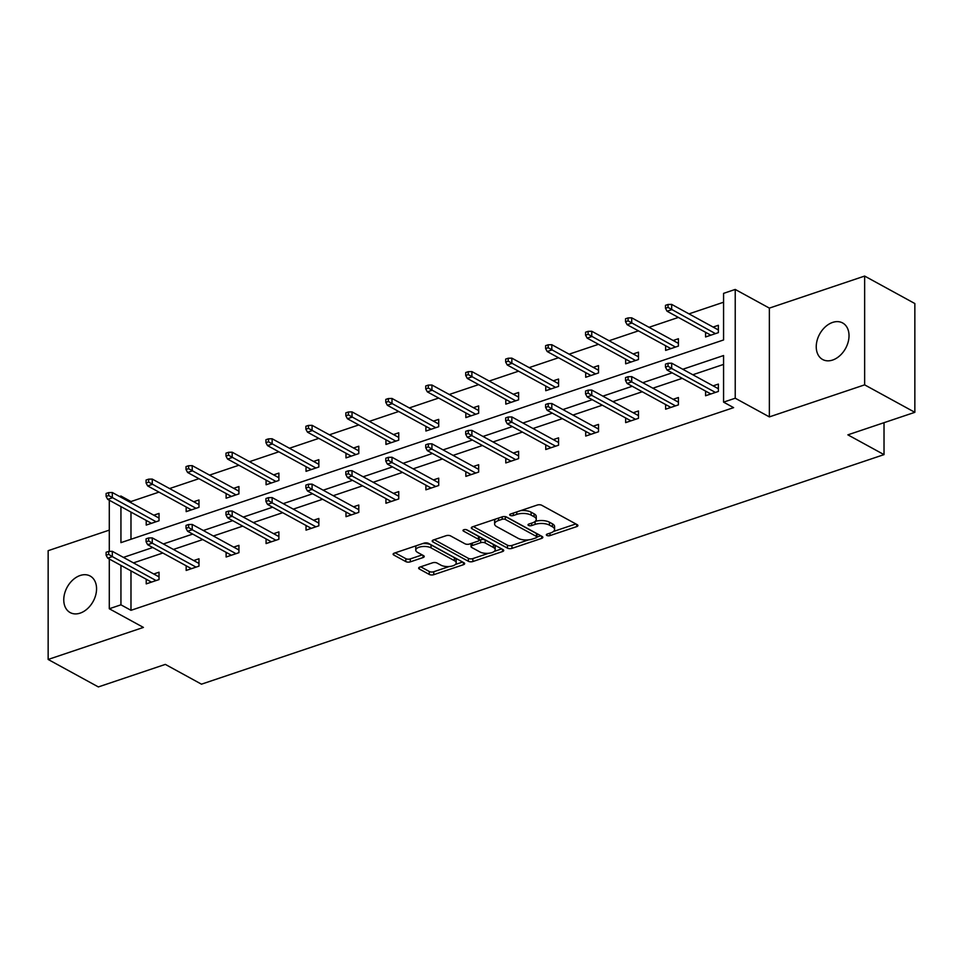 <?xml version="1.0" encoding="UTF-8"?>
<svg xmlns="http://www.w3.org/2000/svg" width="963" height="963" viewBox="0 0 963 963"><rect width="100%" height="100%" fill="white"/><g stroke="black" fill="none" stroke-linecap="round" stroke-linejoin="round"><path stroke-width="1.44" d="M546.84 535.428A2.239 0.963 180 0 0 549.969 535.597L576.681 526.617A3.19 1.372 180 0 0 577.908 525.533A3.19 1.372 180 0 0 577.222 524.691L541.748 505.274A3.19 1.372 180 0 0 537.258 505.045L510.546 514.025A2.239 0.963 180 0 0 509.692 514.784A2.239 0.963 180 0 0 510.173 515.374A2.239 0.963 180 0 0 513.315 515.542L516.77 514.374A10.22 4.382 180 0 1 531.119 515.121L534.08 516.734A10.22 4.382 180 0 1 536.259 519.442A10.22 4.382 180 0 1 532.334 522.897L528.88 524.053A2.239 0.963 180 0 0 528.025 524.811A2.239 0.963 180 0 0 528.506 525.401A2.239 0.963 180 0 0 531.636 525.569L535.103 524.402A10.22 4.382 180 0 1 549.452 525.148L552.413 526.761A10.22 4.382 180 0 1 554.58 529.469A10.22 4.382 180 0 1 550.667 532.924L547.213 534.08A2.239 0.963 180 0 0 546.358 534.838A2.239 0.963 180 0 0 546.84 535.428M80.17 575.489A20.825 14.806 118.7 0 1 90.161 576.03A20.825 14.806 118.7 0 1 95.686 595.146A20.825 14.806 118.7 0 1 80.17 613.118A20.825 14.806 118.7 0 1 70.167 612.576A20.825 14.806 118.7 0 1 64.641 593.461A20.825 14.806 118.7 0 1 80.17 575.489M832.634 322.412A20.825 14.806 118.7 0 1 842.625 322.954A20.825 14.806 118.7 0 1 848.15 342.07A20.825 14.806 118.7 0 1 832.634 360.042A20.825 14.806 118.7 0 1 822.631 359.5A20.825 14.806 118.7 0 1 817.118 340.384A20.825 14.806 118.7 0 1 832.634 322.412M864.642 276.068L914.85 303.538L914.85 412.32L864.642 384.851L864.642 276.068L769.365 308.112L735.226 289.442L735.226 398.225L723.574 402.137L723.574 355.54L682.779 369.262M109.288 530.119L48.15 550.68L48.15 659.462L143.427 627.419L109.288 608.748L109.288 559.022M914.85 412.32L847.873 434.843L884.022 454.62L201.472 684.175L165.335 664.398L98.358 686.932L48.15 659.462M419.868 567.075A3.19 1.372 180 0 0 418.652 568.158A3.19 1.372 180 0 0 419.326 569.001L429.281 574.442A3.19 1.372 180 0 0 433.771 574.682L463.432 564.703A3.19 1.372 180 0 0 464.66 563.62A3.19 1.372 180 0 0 463.973 562.777L428.487 543.373A3.19 1.372 180 0 0 424.009 543.132L394.349 553.111A3.19 1.372 180 0 0 393.121 554.194A3.19 1.372 180 0 0 393.795 555.037L405.82 561.61A3.19 1.372 180 0 0 410.31 561.85L423.01 557.577A3.19 1.372 180 0 0 424.226 556.494A3.19 1.372 180 0 0 423.551 555.651L417.581 552.389A8.547 3.671 180 0 1 415.763 550.126A8.547 3.671 180 0 1 421.517 546.659A8.547 3.671 180 0 1 431.039 547.863L454.392 560.647A8.547 3.671 180 0 1 456.209 562.91A8.547 3.671 180 0 1 450.455 566.376A8.547 3.671 180 0 1 440.946 565.173L437.046 563.042A3.19 1.372 180 0 0 432.568 562.801L419.868 567.075M769.365 308.112L769.365 416.895L864.642 384.851M769.365 416.895L735.226 398.225M130.98 570.89L130.98 610.313L733.613 407.638L723.574 402.137M130.98 610.313L120.941 604.824L109.288 608.748M507.465 548.152A3.19 1.372 180 0 0 511.955 548.38L541.615 538.401A3.19 1.372 180 0 0 542.843 537.33A3.19 1.372 180 0 0 542.157 536.487L506.67 517.071A3.19 1.372 180 0 0 502.192 516.842L472.532 526.821A3.19 1.372 180 0 0 471.304 527.893A3.19 1.372 180 0 0 471.978 528.735L507.465 548.152L507.465 545.214A3.19 1.372 180 0 0 511.955 545.443L528.543 539.87M502.517 551.558L472.857 561.525A3.19 1.372 180 0 1 468.379 561.297L432.893 541.892A3.19 1.372 180 0 1 432.206 541.037A3.19 1.372 180 0 1 433.434 539.966L446.134 535.693A3.19 1.372 180 0 1 450.612 535.934L465.009 543.794A3.19 1.372 180 0 0 469.487 544.035L477.913 541.194A3.19 1.372 180 0 0 479.141 540.123A3.19 1.372 180 0 0 478.455 539.28L463.468 531.082A2.239 0.963 180 0 1 462.998 530.493A2.239 0.963 180 0 1 464.503 529.578A2.239 0.963 180 0 1 466.995 529.903L503.071 549.632A3.19 1.372 180 0 1 503.745 550.475A3.19 1.372 180 0 1 502.517 551.558L502.517 549.331M884.022 454.62L884.022 422.685M186.172 506.995L186.172 511.642L198.98 507.332L198.98 499.978L193.719 501.747M266.077 480.116L266.077 484.762L278.885 480.453L278.885 473.11L273.624 474.879M345.994 453.236L345.994 457.894L358.79 453.585L358.79 446.23L353.529 448M425.899 426.368L425.899 431.015L438.707 426.705L438.707 419.362L433.434 421.132M505.804 399.489L505.804 404.135L518.612 399.826L518.612 392.483L513.351 394.252M585.709 372.609L585.709 377.267L598.517 372.958L598.517 365.603L593.256 367.372M665.626 345.741L665.626 350.388L678.421 346.078L678.421 338.735L673.161 340.505M723.574 302.226L688.99 313.866M678.385 317.429L649.038 327.3M638.433 330.863L609.085 340.733M598.48 344.309L569.121 354.179M558.528 357.742L529.169 367.613M518.576 371.176L489.216 381.047M478.623 384.622L449.264 394.493M438.659 398.056L409.311 407.927M398.706 411.49L369.359 421.361M358.754 424.936L329.406 434.807M318.801 438.37L289.454 448.24M278.849 451.803L249.489 461.674M238.896 465.237L209.537 475.12M198.944 478.683L169.584 488.554M158.991 492.117L130.98 501.542L130.98 502.722M130.98 512.087L130.98 539.268M705.578 332.307L705.578 336.954L718.374 332.644L718.374 325.289L713.114 327.059M625.661 359.175L625.661 363.821L638.469 359.524L638.469 352.169L633.209 353.939M545.756 386.055L545.756 390.701L558.564 386.392L558.564 379.049L553.304 380.818M465.851 412.922L465.851 417.581L478.659 413.271L478.659 405.917L473.399 407.686M385.946 439.802L385.946 444.449L398.742 440.139L398.742 432.796L393.482 434.566M306.029 466.682L306.029 471.328L318.837 467.019L318.837 459.664L313.577 461.446M226.124 493.55L226.124 498.196L238.932 493.899L238.932 486.544L233.672 488.313M146.22 520.429L146.22 525.076L159.027 520.766L159.027 513.423L153.767 515.193M120.941 506.598L120.941 542.638L723.574 339.963L723.574 293.366L735.226 289.442M119.593 496.499L120.941 496.041L120.941 497.233M130.98 501.542L120.941 496.041M109.288 551.39L109.288 500.218M120.941 565.401L120.941 604.824M672.174 372.825L642.815 382.696M632.222 386.271L602.862 396.142M592.269 399.705L562.91 409.576M552.317 413.139L522.957 423.01M512.352 426.585L483.005 436.456M472.4 440.019L443.052 449.89M432.447 453.453L403.1 463.323M392.495 466.899L363.147 476.769M352.542 480.332L323.183 490.203M312.59 493.766L283.23 503.637M272.637 507.2L243.278 517.083M232.685 520.646L203.325 530.517M192.72 534.08L163.373 543.951M152.768 547.514L123.42 557.396M723.574 364.411L692.818 374.751M682.213 378.327L652.866 388.197M642.261 391.76L612.913 401.631M602.308 405.194L572.949 415.065M562.356 418.64L532.996 428.511M522.403 432.074L493.044 441.945M482.439 445.508L453.091 455.379M442.486 458.954L413.139 468.825M402.534 472.388L373.187 482.258M362.582 485.821L333.234 495.692M322.629 499.255L293.282 509.138M282.677 512.701L253.317 522.572M242.724 526.135L213.365 536.006M202.772 539.569L173.412 549.452M162.807 553.015L133.46 562.886M153.767 573.984L159.027 572.215L159.027 579.57L146.22 583.879L146.22 579.232M193.719 560.55L198.98 558.781L198.98 566.136L186.172 570.445L186.172 565.787M233.672 547.116L238.932 545.347L238.932 552.69L226.124 556.999L226.124 552.353M273.624 533.683L278.885 531.913L278.885 539.256L266.077 543.565L266.077 538.919M313.577 520.237L318.837 518.467L318.837 525.822L306.029 530.131L306.029 525.473M353.529 506.803L358.79 505.033L358.79 512.376L345.994 516.686L345.994 512.039M393.482 493.369L398.742 491.599L398.742 498.942L385.946 503.252L385.946 498.605M433.434 479.923L438.707 478.154L438.707 485.508L425.899 489.818L425.899 485.159M473.399 466.489L478.659 464.72L478.659 472.075L465.851 476.372L465.851 471.726M513.351 453.055L518.612 451.286L518.612 458.629L505.804 462.938L505.804 458.292M553.304 439.61L558.564 437.84L558.564 445.195L545.756 449.504L545.756 444.846M593.256 426.176L598.517 424.406L598.517 431.761L585.709 436.058L585.709 431.412M633.209 412.742L638.469 410.972L638.469 418.315L625.661 422.625L625.661 417.978M673.161 399.296L678.421 397.526L678.421 404.881L665.626 409.191L665.626 404.544M713.114 385.862L718.374 384.093L718.374 391.447L705.578 395.745L705.578 391.098M554.58 529.469L554.58 526.532A10.22 4.382 180 0 0 552.413 523.824L552.413 526.761M535.103 524.402L535.103 521.465A10.22 4.382 180 0 1 549.452 522.211L552.413 523.824M536.259 519.442L536.259 516.505A10.22 4.382 180 0 0 534.08 513.797L534.08 516.734M520.67 510.619A10.22 4.382 180 0 1 531.119 512.184L534.08 513.797M553.436 531.492L575.874 523.944M473.339 526.544L507.465 545.214M498.545 518.07L498.545 520.501A10.22 4.382 180 0 0 494.621 523.956A10.22 4.382 180 0 0 496.8 526.665L518.094 538.305A10.22 4.382 180 0 0 532.443 539.051L536.09 537.823A2.239 0.963 180 0 0 536.945 537.077L540.797 535.741M505.731 516.722L536.475 533.538A2.239 0.963 180 0 1 536.945 534.128L536.945 537.077A2.239 0.963 180 0 0 536.475 536.475L505.322 519.442A2.239 0.963 180 0 0 502.18 519.274L498.545 520.501M495.776 518.997A10.22 4.382 180 0 0 494.621 521.019L494.621 523.956M501.711 548.886L494.236 551.402M488.686 553.268L472.857 558.588L472.857 561.525M434.253 539.689L468.379 558.359A3.19 1.372 180 0 0 472.857 558.588M479.141 540.123L479.141 537.185A3.19 1.372 180 0 0 478.455 536.331L466.176 529.614M479.935 551.968A8.547 3.671 180 0 0 489.445 553.171A8.547 3.671 180 0 0 495.211 549.704A8.547 3.671 180 0 0 493.381 547.441L485.159 542.939A3.19 1.372 180 0 0 480.669 542.711L472.255 545.539A3.19 1.372 180 0 0 471.027 546.623A3.19 1.372 180 0 0 471.701 547.466L479.935 551.968M495.211 549.704L495.211 546.767A8.547 3.671 180 0 0 493.381 544.504L493.381 547.441M479.105 540.291L480.669 539.774A3.19 1.372 180 0 1 485.159 540.002L493.381 544.504M471.051 543.505A3.19 1.372 180 0 0 471.027 543.686L471.027 546.623M456.209 562.91L456.209 559.972A8.547 3.671 180 0 0 454.392 557.709L454.392 560.647M422.637 543.589A8.547 3.671 180 0 1 431.039 544.926L454.392 557.709M416.57 545.636A8.547 3.671 180 0 0 415.763 547.189L415.763 550.126M395.155 552.834L405.82 558.672A3.19 1.372 180 0 0 410.31 558.901L422.191 554.905M420.687 566.798L429.281 571.504A3.19 1.372 180 0 0 433.771 571.733L449.336 566.497M455.415 564.462L462.613 562.031M668.033 304.477L665.469 305.343L665.469 308.28L668.033 307.426L668.033 304.477L671.668 304.392L671.668 309.677L667.058 311.23L710.838 335.184M668.033 307.426L715.449 333.631M671.668 304.392L718.374 329.948M667.058 311.23L665.469 308.28M718.374 388.739L671.668 363.183L671.668 368.48L715.449 392.435M668.033 366.217L668.033 363.28L665.469 364.146L665.469 367.084L668.033 366.217L671.668 368.48L667.058 370.033L710.838 393.975M671.668 363.183L668.033 363.28M665.469 367.084L667.058 370.033M628.081 317.922L625.517 318.777L625.517 321.726L628.081 320.86L628.081 317.922L631.716 317.826L631.716 323.123L627.106 324.663L670.886 348.618M628.081 320.86L675.496 347.065M631.716 317.826L678.421 343.382M627.106 324.663L625.517 321.726M588.128 331.356L585.564 332.223L585.564 335.16L588.128 334.293L588.128 331.356L591.764 331.26L591.764 336.556L587.153 338.109L630.934 362.052M588.128 334.293L635.544 360.499M591.764 331.26L638.469 356.816M587.153 338.109L585.564 335.16M678.421 402.185L631.716 376.629L631.716 381.914L675.496 405.868M628.081 379.663L628.081 376.714L625.517 377.58L625.517 380.517L628.081 379.663L631.716 381.914L627.106 383.467L670.886 407.421M631.716 376.629L628.081 376.714M625.517 380.517L627.106 383.467M638.469 415.619L591.764 390.063L591.764 395.36L635.544 419.302M588.128 393.097L588.128 390.159L585.564 391.014L585.564 393.963L588.128 393.097L591.764 395.36L587.153 396.9L630.934 420.855M591.764 390.063L588.128 390.159M585.564 393.963L587.153 396.9M548.176 344.79L545.612 345.657L545.612 348.594L548.176 347.739L548.176 344.79L551.811 344.706L551.811 349.99L547.201 351.543L590.969 375.498M548.176 347.739L595.579 373.945M551.811 344.706L598.517 370.249M547.201 351.543L545.612 348.594M598.517 429.053L551.811 403.497L551.811 408.794L595.579 432.748M548.176 406.53L548.176 403.593L545.612 404.46L545.612 407.397L548.176 406.53L551.811 408.794L547.201 410.346L590.969 434.289M551.811 403.497L548.176 403.593M545.612 407.397L547.201 410.346M508.211 358.236L505.659 359.091L505.659 362.028L508.211 361.173L508.211 358.236L511.847 358.14L511.847 363.436L507.236 364.977L551.017 388.932M508.211 361.173L555.627 387.379M511.847 358.14L558.564 383.695M507.236 364.977L505.659 362.028M558.564 442.499L511.847 416.943L511.847 422.227L555.627 446.182M508.211 419.976L508.211 417.027L505.659 417.894L505.659 420.831L508.211 419.976L511.847 422.227L507.236 423.78L551.017 447.735M511.847 416.943L508.211 417.027M505.659 420.831L507.236 423.78M468.259 371.67L465.707 372.537L465.707 375.474L468.259 374.607L468.259 371.67L471.894 371.574L471.894 376.87L467.284 378.423L511.064 402.365M468.259 374.607L515.674 400.813M471.894 371.574L518.612 397.129M467.284 378.423L465.707 375.474M518.612 455.932L471.894 430.377L471.894 435.673L515.674 459.616M468.259 433.41L468.259 430.473L465.707 431.328L465.707 434.265L468.259 433.41L471.894 435.673L467.284 437.214L511.064 461.169M471.894 430.377L468.259 430.473M465.707 434.265L467.284 437.214M428.306 385.104L425.742 385.97L425.742 388.908L428.306 388.053L428.306 385.104L431.942 385.019L431.942 390.304L427.331 391.857L471.112 415.811M428.306 388.053L475.722 414.259M431.942 385.019L478.659 410.563M427.331 391.857L425.742 388.908M478.659 469.366L431.942 443.811L431.942 449.107L475.722 473.05M428.306 446.844L428.306 443.907L425.742 444.774L425.742 447.711L428.306 446.844L431.942 449.107L427.331 450.66L471.112 474.603M431.942 443.811L428.306 443.907M425.742 447.711L427.331 450.66M388.354 398.55L385.79 399.404L385.79 402.341L388.354 401.487L388.354 398.55L391.989 398.453L391.989 403.75L387.379 405.291L431.159 429.245M388.354 401.487L435.77 427.692M391.989 398.453L438.707 424.009M387.379 405.291L385.79 402.341M438.707 482.8L391.989 457.256L391.989 462.541L435.77 486.496M388.354 460.29L388.354 457.341L385.79 458.207L385.79 461.145L388.354 460.29L391.989 462.541L387.379 464.094L431.159 488.048M391.989 457.256L388.354 457.341M385.79 461.145L387.379 464.094M348.401 411.983L345.837 412.838L345.837 415.787L348.401 414.921L348.401 411.983L352.037 411.887L352.037 417.184L347.426 418.736L391.207 442.679M348.401 414.921L395.817 441.126M352.037 411.887L398.742 437.443M347.426 418.736L345.837 415.787M398.742 496.246L352.037 470.69L352.037 475.987L395.817 499.929M348.401 473.724L348.401 470.787L345.837 471.641L345.837 474.578L348.401 473.724L352.037 475.987L347.426 477.528L391.207 501.482M352.037 470.69L348.401 470.787M345.837 474.578L347.426 477.528M308.449 425.417L305.885 426.284L305.885 429.221L308.449 428.354L308.449 425.417L312.084 425.333L312.084 430.617L307.474 432.17L351.254 456.125M308.449 428.354L355.865 454.572M312.084 425.333L358.79 450.877M307.474 432.17L305.885 429.221M268.496 438.863L265.932 439.718L265.932 442.655L268.496 441.8L268.496 438.863L272.132 438.767L272.132 444.051L267.521 445.604L311.302 469.559M268.496 441.8L315.912 468.006M272.132 438.767L318.837 464.322M267.521 445.604L265.932 442.655M228.544 452.297L225.98 453.152L225.98 456.101L228.544 455.234L228.544 452.297L232.179 452.201L232.179 457.497L227.569 459.05L271.337 482.993M228.544 455.234L275.948 481.44M232.179 452.201L278.885 477.756M227.569 459.05L225.98 456.101M358.79 509.68L312.084 484.124L312.084 489.421L355.865 513.363M308.449 487.158L308.449 484.22L305.885 485.087L305.885 488.024L308.449 487.158L312.084 489.421L307.474 490.974L351.254 514.916M312.084 484.124L308.449 484.22M305.885 488.024L307.474 490.974M318.837 523.114L272.132 497.57L272.132 502.855L315.912 526.809M268.496 500.591L268.496 497.654L265.932 498.521L265.932 501.458L268.496 500.591L272.132 502.855L267.521 504.407L311.302 528.362M272.132 497.57L268.496 497.654M265.932 501.458L267.521 504.407M278.885 536.56L232.179 511.004L232.179 516.3L275.948 540.243M228.544 514.037L228.544 511.1L225.98 511.955L225.98 514.892L228.544 514.037L232.179 516.3L227.569 517.841L271.337 541.796M232.179 511.004L228.544 511.1M225.98 514.892L227.569 517.841M188.579 465.731L186.028 466.598L186.028 469.535L188.579 468.668L188.579 465.731L192.215 465.635L192.215 470.931L187.604 472.484L231.385 496.427M188.579 468.668L235.995 494.886M192.215 465.635L238.932 491.19M187.604 472.484L186.028 469.535M238.932 549.993L192.215 524.438L192.215 529.734L235.995 553.677M188.579 527.471L188.579 524.534L186.028 525.389L186.028 528.338L188.579 527.471L192.215 529.734L187.604 531.287L231.385 555.23M192.215 524.438L188.579 524.534M186.028 528.338L187.604 531.287M148.627 479.165L146.075 480.031L146.075 482.969L148.627 482.114L148.627 479.165L152.262 479.08L152.262 484.365L147.652 485.918L191.432 509.872M148.627 482.114L196.043 508.32M152.262 479.08L198.98 504.636M147.652 485.918L146.075 482.969M198.98 563.427L152.262 537.884L152.262 543.168L196.043 567.123M148.627 540.905L148.627 537.968L146.075 538.835L146.075 541.772L148.627 540.905L152.262 543.168L147.652 544.721L191.432 568.664M152.262 537.884L148.627 537.968M146.075 541.772L147.652 544.721M108.675 492.611L106.111 493.465L106.111 496.414L108.675 495.548L108.675 492.611L112.31 492.514L112.31 497.811L107.7 499.364L151.48 523.306M108.675 495.548L156.09 521.753M112.31 492.514L159.027 518.07M107.7 499.364L106.111 496.414M159.027 576.873L112.31 551.317L112.31 556.602L156.09 580.557M108.675 554.351L108.675 551.414L106.111 552.268L106.111 555.206L108.675 554.351L112.31 556.602L107.7 558.155L151.48 582.109M112.31 551.317L108.675 551.414M106.111 555.206L107.7 558.155M549.969 533.153L549.969 535.597M513.315 513.098L513.315 515.542M531.636 523.126L531.636 525.569M549.452 522.211L549.452 525.148M531.119 512.184L531.119 515.121M516.77 511.943L516.77 514.374M576.681 524.39L576.681 526.617M471.978 527.05L471.978 528.735M541.615 536.186L541.615 538.401M511.955 545.443L511.955 548.38M536.475 533.538L536.475 536.475M505.322 516.637L505.322 519.442M502.18 516.842L502.18 519.274M468.379 558.359L468.379 561.297M432.893 540.195L432.893 541.892M478.455 536.331L478.455 539.28M463.468 529.903L463.468 531.082M485.159 540.002L485.159 542.939M480.669 539.774L480.669 542.711M472.255 543.108L472.255 545.539M431.039 544.926L431.039 547.863M423.01 555.362L423.01 557.577M410.31 558.901L410.31 561.85M405.82 558.672L405.82 561.61M393.795 553.34L393.795 555.037M463.432 562.476L463.432 564.703M433.771 571.733L433.771 574.682M429.281 571.504L429.281 574.442M419.326 567.303L419.326 569.001"/></g></svg>
